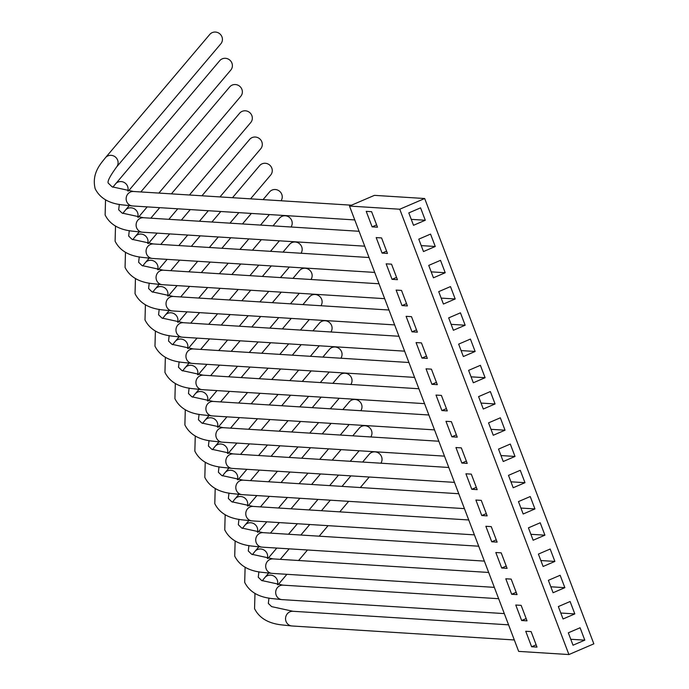 <?xml version="1.0" encoding="UTF-8"?>
<svg xmlns="http://www.w3.org/2000/svg" width="689" height="689" viewBox="0 0 689 689"><rect width="100%" height="100%" fill="white"/><g stroke="black" fill="none" stroke-linecap="round" stroke-linejoin="round"><path stroke-width="1.03" d="M362.603 462.061L369.175 454.292A7.364 7.071 40.2 0 1 381.568 456.747A7.364 7.071 40.2 0 1 380.871 463.215M133.468 191.482A7.252 6.864 -86.4 0 0 126.638 201.464A7.252 6.864 -86.4 0 0 132.555 205.959L122.504 204.909C108.922 203.462 99.81 198.053 95.16 188.708C91.284 172.741 101.671 162.742 105.434 157.729L209.757 34.45A7.252 6.968 40.2 0 1 221.961 36.87A7.252 6.968 40.2 0 1 220.833 43.82L116.51 167.1C109.275 177.09 106.674 182.576 108.724 183.55L112.074 186.814L133.468 191.482L351.528 205.193M112.798 187.201L219.722 60.692A7.252 6.968 40.2 0 1 231.926 63.112A7.252 6.968 40.2 0 1 230.798 70.071L128.421 191.051M140.84 191.947L229.695 86.935A7.252 6.968 40.2 0 1 241.899 89.355A7.252 6.968 40.2 0 1 240.771 96.314L158.883 193.084M171.389 193.867L239.66 113.185A7.252 6.968 40.2 0 1 251.864 115.606A7.252 6.968 40.2 0 1 250.736 122.556L189.441 195.004M201.937 195.788L249.633 139.428A7.252 6.968 40.2 0 1 261.837 141.848A7.252 6.968 40.2 0 1 260.709 148.798L219.989 196.925M232.494 197.709L259.598 165.67A7.252 6.968 40.2 0 1 271.802 168.09A7.252 6.968 40.2 0 1 270.674 175.049L250.538 198.845M263.043 199.629L269.571 191.912A7.252 6.968 40.2 0 1 281.775 194.332A7.252 6.968 40.2 0 1 281.052 200.757M273.016 225.871L279.536 218.163A7.252 6.968 40.2 0 1 291.74 220.583A7.252 6.968 40.2 0 1 291.025 227M282.981 252.114L289.509 244.406A7.252 6.968 40.2 0 1 301.713 246.826A7.252 6.968 40.2 0 1 300.99 253.251M292.954 278.365L299.474 270.648A7.252 6.968 40.2 0 1 311.678 273.068A7.252 6.968 40.2 0 1 310.963 279.493M302.919 304.607L309.447 296.89A7.252 6.968 40.2 0 1 321.651 299.31A7.252 6.968 40.2 0 1 320.928 305.735M312.892 330.849L319.42 323.141A7.252 6.968 40.2 0 1 331.616 325.553A7.252 6.968 40.2 0 1 330.901 331.977M322.857 357.091L329.385 349.383A7.252 6.968 40.2 0 1 341.589 351.803A7.252 6.968 40.2 0 1 340.866 358.228M332.83 383.334L339.358 375.626A7.252 6.968 40.2 0 1 351.562 378.046A7.252 6.968 40.2 0 1 350.839 384.471M342.803 409.585L349.323 401.868A7.252 6.968 40.2 0 1 361.527 404.288A7.252 6.968 40.2 0 1 360.803 410.713M352.768 435.827L359.296 428.119A7.252 6.968 40.2 0 1 371.5 430.53A7.252 6.968 40.2 0 1 370.777 436.955M349.495 206.063L518.662 651.389L568.916 654.55L593.84 643.845L424.682 198.518L374.42 195.357L349.495 206.063L399.758 209.223L424.682 198.518M425.285 220.247L420.574 207.845L408.801 212.91L413.512 225.303L425.285 220.247L411.255 219.369M435.259 246.49L430.547 234.096L418.774 239.152L423.477 251.554L435.259 246.49L421.22 245.611M445.223 272.741L440.512 260.339L428.739 265.394L433.45 277.796L445.223 272.741L431.193 271.854M455.196 298.983L450.485 286.581L438.712 291.636L443.423 304.038L455.196 298.983L441.167 298.096M465.161 325.225L460.45 312.823L448.677 317.887L453.388 330.281L465.161 325.225L451.131 324.347M475.134 351.468L470.423 339.074L458.65 344.13L463.361 356.532L475.134 351.468L461.105 350.589M485.099 377.71L480.397 365.316L468.615 370.372L473.326 382.774L485.099 377.71L471.069 376.831M495.072 403.961L490.361 391.559L478.588 396.614L483.299 409.016L495.072 403.961L481.043 403.074M505.037 430.203L500.335 417.801L488.553 422.865L493.264 435.259L505.037 430.203L491.007 429.325M515.01 456.445L510.299 444.052L498.526 449.107L503.237 461.509L515.01 456.445L500.981 455.567M524.984 482.688L520.273 470.294L508.491 475.35L513.202 487.752L524.984 482.688L510.945 481.809M534.948 508.938L530.237 496.536L518.464 501.592L523.175 513.994L534.948 508.938L520.918 508.051M544.921 535.181L540.21 522.779L528.437 527.843L533.14 540.236L544.921 535.181L530.883 534.302M554.886 561.423L550.175 549.03L538.402 554.085L543.113 566.487L554.886 561.423L540.856 560.545M564.859 587.665L560.148 575.272L548.375 580.327L553.078 592.729L564.859 587.665L550.821 586.787M574.824 613.916L570.113 601.514L558.34 606.57L563.051 618.972L574.824 613.916L560.794 613.029M584.797 640.159L580.086 627.757L568.313 632.821L573.024 645.214L584.797 640.159L570.768 639.271M568.916 654.55L399.758 209.223M387.459 253.431L381.577 237.929L376.194 237.593L382.076 253.096L387.459 253.431M397.432 279.674L391.541 264.18L386.159 263.835L392.05 279.338L397.432 279.674M407.406 305.925L401.515 290.422L396.132 290.086L402.014 305.58L407.406 305.925M417.37 332.167L411.488 316.664L406.097 316.329L411.988 331.822L417.37 332.167M427.344 358.409L421.453 342.907L416.07 342.571L421.952 358.073L427.344 358.409M437.308 384.651L431.426 369.158L426.035 368.813L431.925 384.316L437.308 384.651M447.282 410.894L441.391 395.4L436.008 395.064L441.89 410.558L447.282 410.894M457.246 437.145L451.364 421.642L445.972 421.306L451.863 436.8L457.246 437.145M467.22 463.387L461.329 447.884L455.946 447.549L461.837 463.051L467.22 463.387M477.184 489.629L471.302 474.135L465.919 473.791L471.801 489.293L477.184 489.629M487.157 515.872L481.266 500.378L475.884 500.042L481.775 515.536L487.157 515.872M497.122 542.122L491.24 526.62L485.857 526.284L491.739 541.778L497.122 542.122M507.095 568.365L501.204 552.862L495.822 552.526L501.713 568.029L507.095 568.365M517.06 594.607L511.178 579.113L505.795 578.769L511.677 594.271L517.06 594.607M527.033 620.849L521.142 605.355L515.76 605.02L521.651 620.513L527.033 620.849M537.007 647.1L531.116 631.598L525.733 631.262L531.615 646.756L537.007 647.1M377.494 227.189L371.604 211.687L366.221 211.351L372.112 226.853L377.494 227.189M376.625 224.907L372.112 226.853M386.598 251.149L382.076 253.096M396.563 277.4L392.05 279.338M406.536 303.642L402.014 305.58M416.509 329.885L411.988 331.822M426.474 356.127L421.952 358.073M436.447 382.378L431.925 384.316M446.412 408.62L441.89 410.558M456.385 434.862L451.863 436.8M466.35 461.105L461.837 463.051M476.323 487.356L471.801 489.293M486.288 513.598L481.775 515.536M496.261 539.84L491.739 541.778M506.226 566.082L501.713 568.029M516.199 592.325L511.677 594.271M526.163 618.576L521.651 620.513M536.137 644.818L531.615 646.756M514.313 639.96L292.058 625.982A7.364 6.976 -86.4 0 1 289.931 611.815A7.364 6.976 -86.4 0 1 292.98 611.281L271.638 606.63L268.331 603.426L268.968 598.043M262.233 580.818L264.86 577.563A7.364 7.071 40.2 0 1 277.426 584.66M105.434 157.729A7.252 6.968 40.2 0 1 117.638 160.149A7.252 6.968 40.2 0 1 116.51 167.1M105.538 199.776L105.124 214.951C109.775 224.304 118.896 229.704 132.477 231.159L142.528 232.21A7.252 6.864 -86.4 0 1 140.435 218.249A7.252 6.864 -86.4 0 1 143.441 217.724L122.048 213.056L118.689 209.8L119.318 204.357M115.407 183.972A7.252 6.968 40.2 0 1 127.775 190.982M115.511 226.026L115.097 241.193C119.748 250.546 128.86 255.946 142.442 257.402L152.493 258.453A7.252 6.864 -86.4 0 1 150.4 244.492A7.252 6.864 -86.4 0 1 153.406 243.966L132.012 239.307L128.662 236.043L129.282 230.6M122.771 213.452L125.372 210.214A7.252 6.968 40.2 0 1 137.74 217.224M125.476 252.269L125.062 267.435C129.713 276.789 138.833 282.189 152.415 283.644L162.466 284.695A7.252 6.864 -86.4 0 1 160.373 270.743A7.252 6.864 -86.4 0 1 163.379 270.217L141.986 265.549L138.627 262.285L139.256 256.851M132.736 239.694L135.345 236.465A7.252 6.968 40.2 0 1 147.713 243.467M135.449 278.511L135.035 293.686C139.686 303.031 148.807 308.439 162.389 309.886L172.439 310.937A7.252 6.864 -86.4 0 1 170.338 296.985A7.252 6.864 -86.4 0 1 173.344 296.459L151.95 291.791L148.6 288.527L149.22 283.093M142.709 265.937L145.31 262.707A7.252 6.968 40.2 0 1 157.686 269.718M145.413 304.753L145 319.929C149.659 329.282 158.771 334.682 172.353 336.137L182.404 337.188A7.252 6.864 -86.4 0 1 180.311 323.227A7.252 6.864 -86.4 0 1 183.317 322.702L161.924 318.034L158.565 314.778L159.193 309.335M152.674 292.179L155.283 288.949A7.252 6.968 40.2 0 1 167.651 295.96M155.387 331.004L154.973 346.171C159.624 355.524 168.745 360.924 182.327 362.38L192.377 363.43A7.252 6.864 -86.4 0 1 190.276 349.469A7.252 6.864 -86.4 0 1 193.282 348.944L171.888 344.276L168.538 341.021L169.167 335.577M162.647 318.43L165.248 315.192A7.252 6.968 40.2 0 1 177.624 322.202M165.351 357.246L164.947 372.413C169.597 381.766 178.709 387.166 192.291 388.622L202.342 389.673A7.252 6.864 -86.4 0 1 200.249 375.72A7.252 6.864 -86.4 0 1 203.255 375.195L181.862 370.527L178.503 367.263L179.131 361.828M172.612 344.672L175.221 341.443A7.252 6.968 40.2 0 1 187.589 348.445M175.325 383.489L174.911 398.664C179.562 408.009 188.683 413.409 202.265 414.864L212.315 415.915A7.252 6.864 -86.4 0 1 210.214 401.963A7.252 6.864 -86.4 0 1 213.22 401.437L191.835 396.769L188.476 393.505L189.105 388.071M182.585 370.915L185.195 367.685A7.252 6.968 40.2 0 1 197.562 374.695M185.289 409.731L184.885 424.906C189.535 434.251 198.647 439.66 212.229 441.115L222.28 442.166A7.252 6.864 -86.4 0 1 220.187 428.205A7.252 6.864 -86.4 0 1 223.193 427.68L201.799 423.012L198.449 419.756L199.069 414.313M192.55 397.157L195.159 393.927A7.252 6.968 40.2 0 1 207.527 400.938M195.263 435.982L194.849 451.149C199.5 460.502 208.621 465.902 222.202 467.357L232.253 468.408A7.252 6.864 -86.4 0 1 230.152 454.447A7.252 6.864 -86.4 0 1 233.158 453.922L211.773 449.254L208.414 445.998L209.043 440.555M202.523 423.408L205.133 420.169A7.252 6.968 40.2 0 1 217.5 427.18M205.227 462.224L204.822 477.391C209.473 486.744 218.585 492.144 232.167 493.6L242.218 494.65A7.252 6.864 -86.4 0 1 240.125 480.698A7.252 6.864 -86.4 0 1 243.131 480.173L221.737 475.505L218.387 472.241L219.007 466.806M212.488 449.65L215.097 446.412A7.252 6.968 40.2 0 1 227.465 453.422M215.201 488.467L214.787 503.642C219.438 512.986 228.559 518.386 242.14 519.842L252.191 520.893A7.252 6.864 -86.4 0 1 250.09 506.94A7.252 6.864 -86.4 0 1 253.104 506.415L231.711 501.747L228.352 498.483L228.981 493.048M222.461 475.892L225.07 472.663A7.252 6.968 40.2 0 1 237.438 479.673M225.165 514.709L224.76 529.884C229.411 539.229 238.523 544.637 252.105 546.093L262.156 547.144A7.252 6.864 -86.4 0 1 260.063 533.183A7.252 6.864 -86.4 0 1 263.069 532.657L241.675 527.989L238.325 524.734L238.945 519.291M232.434 502.135L235.035 498.905A7.252 6.968 40.2 0 1 247.403 505.915M235.138 540.96L234.725 556.126C239.376 565.48 248.496 570.88 262.078 572.335L272.129 573.386A7.252 6.864 -86.4 0 1 270.036 559.425A7.252 6.864 -86.4 0 1 273.042 558.9L251.649 554.232L248.29 550.976L248.918 545.533M242.399 528.385L245.008 525.147A7.252 6.968 40.2 0 1 257.376 532.158M245.112 567.202L244.698 582.369C249.349 591.722 258.461 597.122 272.043 598.577L282.094 599.628A7.252 6.864 -86.4 0 1 280.001 585.676A7.252 6.864 -86.4 0 1 283.007 585.15L261.613 580.482L258.263 577.218L258.883 571.784M252.372 554.628L254.973 551.389A7.252 6.968 40.2 0 1 267.341 558.4M292.058 625.982L281.999 624.932C268.4 623.485 259.253 618.059 254.56 608.654L254.982 593.393M278.098 584.737L286.908 574.316M298.595 560.51L307.492 549.994M319.179 536.188L328.076 525.664M339.763 511.858L348.66 501.342M360.338 487.536L369.244 477.021M132.555 205.959L354.766 219.929M142.528 232.21L364.731 246.18M152.493 258.453L374.704 272.422M138.394 217.302L147.205 206.881M162.466 284.695L384.669 298.664M148.359 243.544L157.17 233.132M168.857 219.326L177.753 208.801M172.439 310.937L394.642 324.907M158.332 269.787L167.143 259.374M178.821 245.568L187.727 235.052M199.405 221.247L208.311 210.722M182.404 337.188L404.607 351.157M168.297 296.029L177.107 285.616M188.795 271.81L197.691 261.295M209.378 247.489L218.275 236.973M229.954 223.167L238.859 212.643M192.377 363.43L414.58 377.4M178.27 322.271L187.081 311.859M198.759 298.053L207.665 287.537M219.343 273.731L228.248 263.215M239.927 249.409L248.832 238.894M260.511 225.088L269.408 214.563M202.342 389.673L424.553 403.642M188.235 348.522L197.045 338.11M208.733 324.304L217.629 313.779M229.316 299.973L238.213 289.458M249.9 275.652L258.797 265.136M270.476 251.33L279.381 240.814M212.315 415.915L434.518 429.884M198.208 374.764L207.019 364.352M218.697 350.546L227.603 340.03M239.281 326.224L248.186 315.7M259.865 301.894L268.77 291.378M280.449 277.572L289.354 267.056M222.28 442.166L444.491 456.135M208.173 401.007L216.992 390.594M228.67 376.788L237.567 366.272M249.254 352.467L258.151 341.951M269.838 328.145L278.735 317.62M290.422 303.815L299.319 293.299M232.253 468.408L454.456 482.378M218.146 427.249L226.957 416.836M238.635 403.031L247.54 392.515M259.219 378.709L268.124 368.193M279.803 354.387L288.708 343.871M300.387 330.065L309.292 319.541M242.218 494.65L464.429 508.62M228.111 453.5L236.93 443.087M248.608 429.281L257.505 418.757M269.192 404.951L278.089 394.435M289.776 380.629L298.673 370.114M310.36 356.308L319.257 345.792M252.191 520.893L474.394 534.862M238.084 479.742L246.895 469.33M258.573 455.524L267.478 445.008M279.157 431.202L288.062 420.678M299.741 406.872L308.646 396.356M320.325 382.55L329.23 372.034M262.156 547.144L484.367 561.104M248.049 505.984L256.868 495.572M268.546 481.766L277.452 471.25M289.13 457.444L298.027 446.928M309.714 433.123L318.611 422.598M330.298 408.792L339.195 398.276M272.129 573.386L494.332 587.355M258.022 532.227L266.832 521.814M278.52 508.008L287.416 497.492M299.095 483.687L308 473.171M319.679 459.365L328.584 448.849M340.263 435.043L349.168 424.519M282.094 599.628L504.305 613.598M267.995 558.478L276.806 548.056M288.484 534.259L297.39 523.735M309.068 509.929L317.974 499.413M329.652 485.607L338.549 475.091M350.236 461.286L359.133 450.77M254.973 551.389L258.788 546.885M270.441 533.122L279.338 522.606M291.016 508.801L299.922 498.276M311.6 484.47L320.506 473.954M332.184 460.149L341.089 449.633M283.007 585.15L498.647 598.707M245.008 525.147L248.824 520.643M260.468 506.88L269.373 496.356M281.052 482.55L289.948 472.034M301.636 458.228L310.532 447.712M322.219 433.906L331.116 423.39M273.042 558.9L488.673 572.456M235.035 498.905L238.85 494.401M250.495 480.629L259.4 470.113M271.078 456.307L279.984 445.792M291.662 431.986L300.568 421.47M312.246 407.664L321.152 397.14M263.069 532.657L478.709 546.213M225.07 472.663L228.886 468.15M240.53 454.387L249.427 443.871M261.114 430.065L270.01 419.549M281.698 405.743L290.594 395.219M302.282 381.413L311.178 370.897M253.104 506.415L468.735 519.971M215.097 446.412L218.913 441.907M230.557 428.145L239.462 417.629M251.141 403.823L260.046 393.298M271.724 379.493L280.63 368.977M292.308 355.171L301.214 344.655M243.131 480.173L458.771 493.729M205.133 420.169L208.939 415.665M220.592 401.902L229.489 391.378M241.176 377.572L250.073 367.056M261.76 353.25L270.656 342.734M282.344 328.929L291.24 318.413M233.158 453.922L448.797 467.478M195.159 393.927L198.975 389.423M210.619 375.651L219.524 365.136M231.203 351.33L240.108 340.814M251.786 327.008L260.692 316.492M272.37 302.686L281.276 292.162M223.193 427.68L438.833 441.236M185.195 367.685L189.001 363.172M200.654 349.409L209.551 338.893M221.238 325.087L230.135 314.572M241.822 300.766L250.718 290.241M262.397 276.444L271.302 265.92M213.22 401.437L428.859 414.993M175.221 341.443L179.037 336.93M190.681 323.167L199.586 312.651M211.265 298.845L220.17 288.321M231.848 274.523L240.754 263.999M252.432 250.193L261.329 239.677M203.255 375.195L418.895 388.751M165.248 315.192L169.063 310.687M180.716 296.925L189.613 286.4M201.3 272.603L210.197 262.078M221.875 248.273L230.781 237.757M242.459 223.951L251.364 213.435M193.282 348.944L408.921 362.5M155.283 288.949L159.099 284.445M170.743 270.682L179.648 260.158M191.327 246.352L200.232 235.836M211.911 222.03L220.807 211.514M183.317 322.702L398.957 336.258M145.31 262.707L149.125 258.194M160.778 244.431L169.675 233.916M181.362 220.11L190.259 209.594M173.344 296.459L388.984 310.016M135.345 236.465L139.161 231.952M150.805 218.189L159.71 207.673M163.379 270.217L379.01 283.773M125.372 210.214L129.188 205.71M153.406 243.966L369.046 257.522M143.441 217.724L359.072 231.28M264.86 577.563L268.624 573.119M280.268 559.356L289.173 548.84M300.852 535.034L309.749 524.518M321.436 510.713L330.332 500.188M342.02 486.382L350.916 475.866M508.568 624.837L292.98 611.281"/></g></svg>
